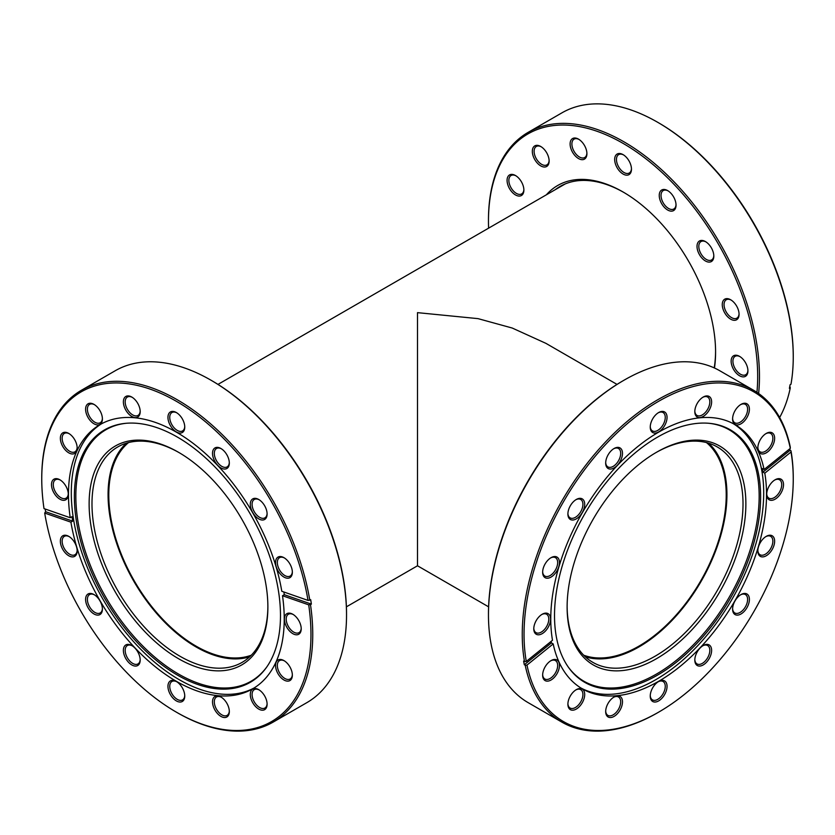 <?xml version="1.0" encoding="UTF-8"?>
<svg xmlns="http://www.w3.org/2000/svg" width="835" height="835" viewBox="0 0 835 835"><rect width="100%" height="100%" fill="white"/><g stroke="black" fill="none" stroke-linecap="round" stroke-linejoin="round"><path stroke-width="1.25" d="M583.696 655.204A123.371 71.225 120 0 0 638.984 646.102A123.371 71.225 120 0 0 717.829 542.959A123.371 71.225 120 0 0 706.462 442.571M128.538 442.571A123.371 71.225 -120 0 0 117.171 542.959A123.371 71.225 -120 0 0 196.016 646.102A123.371 71.225 -120 0 0 251.304 655.204M617.023 384.403L545.923 343.352L512.241 328.04L478.037 318.636L417.5 312.645L417.5 522.355C417.5 598.538 417.5 557.248 417.5 522.355M567.122 607.087A126.398 72.979 -60 0 1 656.498 452.278A126.398 72.979 -60 0 1 745.874 503.881A126.398 72.979 -60 0 1 656.498 658.69A126.398 72.979 -60 0 1 567.122 607.087M567.122 606.262A124.384 71.81 120 0 0 592.881 662.374A124.384 71.81 120 0 0 688.729 629.058A124.384 71.81 120 0 0 743.014 503.881A124.384 71.81 120 0 0 717.255 446.944A124.384 71.81 120 0 0 655.778 452.695M732.598 609.122A11.878 6.857 -60 0 1 741 594.572A11.878 6.857 -60 0 1 749.402 599.415A11.878 6.857 -60 0 1 741 613.976A11.878 6.857 -60 0 1 732.598 609.122M732.608 608.579A10.615 6.127 120 0 0 734.79 612.953A10.615 6.127 120 0 0 742.973 610.103A10.615 6.127 120 0 0 747.607 599.415A10.615 6.127 120 0 0 745.415 594.562A10.615 6.127 120 0 0 740.541 594.844M694.814 660.088A11.878 6.857 -60 0 1 703.216 645.528A11.878 6.857 -60 0 1 711.618 650.381A11.878 6.857 -60 0 1 703.216 664.931A11.878 6.857 -60 0 1 694.814 660.088M694.824 659.546A10.615 6.127 120 0 0 697.006 663.919A10.615 6.127 120 0 0 705.189 661.069A10.615 6.127 120 0 0 709.823 650.381A10.615 6.127 120 0 0 707.631 645.528A10.615 6.127 120 0 0 702.757 645.81M650.246 696.056A11.878 6.857 -60 0 1 658.648 681.496A11.878 6.857 -60 0 1 667.05 686.349A11.878 6.857 -60 0 1 658.648 700.899A11.878 6.857 -60 0 1 650.246 696.056M650.256 695.513A10.615 6.127 120 0 0 652.438 699.876A10.615 6.127 120 0 0 660.621 697.037A10.615 6.127 120 0 0 665.255 686.349A10.615 6.127 120 0 0 663.063 681.496A10.615 6.127 120 0 0 658.189 681.778M605.678 711.545A11.878 6.857 -60 0 1 614.08 696.995A11.878 6.857 -60 0 1 622.482 701.849A11.878 6.857 -60 0 1 614.08 716.399A11.878 6.857 -60 0 1 605.678 711.545M605.688 711.013A10.615 6.127 120 0 0 607.87 715.376A10.615 6.127 120 0 0 616.053 712.526A10.615 6.127 120 0 0 620.687 701.849A10.615 6.127 120 0 0 618.495 696.985A10.615 6.127 120 0 0 613.621 697.277M567.894 704.208A11.878 6.857 -60 0 1 576.296 689.658A11.878 6.857 -60 0 1 584.698 694.511A11.878 6.857 -60 0 1 576.296 709.061A11.878 6.857 -60 0 1 567.894 704.208M567.904 703.675A10.615 6.127 120 0 0 570.096 708.038A10.615 6.127 120 0 0 578.269 705.189A10.615 6.127 120 0 0 582.913 694.511A10.615 6.127 120 0 0 580.711 689.647A10.615 6.127 120 0 0 575.837 689.94M542.646 675.16A11.878 6.857 -60 0 1 551.048 660.6A11.878 6.857 -60 0 1 559.45 665.453A11.878 6.857 -60 0 1 551.048 680.003A11.878 6.857 -60 0 1 542.646 675.16M542.656 674.617A10.615 6.127 120 0 0 544.848 678.991A10.615 6.127 120 0 0 553.031 676.141A10.615 6.127 120 0 0 557.665 665.453A10.615 6.127 120 0 0 555.463 660.6A10.615 6.127 120 0 0 550.589 660.882M533.784 628.818A11.878 6.857 -60 0 1 542.186 614.257A11.878 6.857 -60 0 1 550.589 619.111A11.878 6.857 -60 0 1 542.186 633.661A11.878 6.857 -60 0 1 533.784 628.818M533.795 628.275A10.615 6.127 120 0 0 535.986 632.638A10.615 6.127 120 0 0 544.159 629.799A10.615 6.127 120 0 0 548.793 619.111A10.615 6.127 120 0 0 546.601 614.247A10.615 6.127 120 0 0 541.727 614.539M542.646 572.236A11.878 6.857 -60 0 1 551.048 557.676A11.878 6.857 -60 0 1 559.45 562.529A11.878 6.857 -60 0 1 551.048 577.079A11.878 6.857 -60 0 1 542.646 572.236M542.656 571.693A10.615 6.127 120 0 0 544.848 576.056A10.615 6.127 120 0 0 553.031 573.217A10.615 6.127 120 0 0 557.665 562.529A10.615 6.127 120 0 0 555.463 557.665A10.615 6.127 120 0 0 550.589 557.957M567.894 514.026A11.878 6.857 -60 0 1 576.296 499.476A11.878 6.857 -60 0 1 584.698 504.33A11.878 6.857 -60 0 1 576.296 518.879A11.878 6.857 -60 0 1 567.894 514.026M567.904 513.494A10.615 6.127 120 0 0 570.096 517.857A10.615 6.127 120 0 0 578.269 515.018A10.615 6.127 120 0 0 582.913 504.33A10.615 6.127 120 0 0 580.711 499.466A10.615 6.127 120 0 0 575.837 499.758M605.678 463.06A11.878 6.857 -60 0 1 614.08 448.51A11.878 6.857 -60 0 1 622.482 453.363A11.878 6.857 -60 0 1 614.08 467.913A11.878 6.857 -60 0 1 605.678 463.06M605.688 462.527A10.615 6.127 120 0 0 607.87 466.89A10.615 6.127 120 0 0 616.053 464.051A10.615 6.127 120 0 0 620.687 453.363A10.615 6.127 120 0 0 618.495 448.499A10.615 6.127 120 0 0 613.621 448.792M650.246 427.092A11.878 6.857 -60 0 1 658.648 412.542A11.878 6.857 -60 0 1 667.05 417.396A11.878 6.857 -60 0 1 658.648 431.945A11.878 6.857 -60 0 1 650.246 427.092M650.256 426.56A10.615 6.127 120 0 0 652.438 430.923A10.615 6.127 120 0 0 660.621 428.084A10.615 6.127 120 0 0 665.255 417.396A10.615 6.127 120 0 0 663.063 412.532A10.615 6.127 120 0 0 658.189 412.824M694.814 411.603A11.878 6.857 -60 0 1 703.216 397.053A11.878 6.857 -60 0 1 711.618 401.896A11.878 6.857 -60 0 1 703.216 416.456A11.878 6.857 -60 0 1 694.814 411.603M694.824 411.06A10.615 6.127 120 0 0 697.006 415.433A10.615 6.127 120 0 0 705.189 412.584A10.615 6.127 120 0 0 709.823 401.896A10.615 6.127 120 0 0 707.631 397.042A10.615 6.127 120 0 0 702.757 397.335M757.836 447.988A11.878 6.857 -60 0 1 766.238 433.438A11.878 6.857 -60 0 1 774.64 438.291A11.878 6.857 -60 0 1 766.238 452.841A11.878 6.857 -60 0 1 757.836 447.988M757.856 447.456A10.615 6.127 120 0 0 760.038 451.818A10.615 6.127 120 0 0 768.221 448.98A10.615 6.127 120 0 0 772.855 438.291A10.615 6.127 120 0 0 770.653 433.428A10.615 6.127 120 0 0 765.778 433.72M766.707 494.341A11.878 6.857 -60 0 1 775.11 479.781A11.878 6.857 -60 0 1 783.512 484.634A11.878 6.857 -60 0 1 775.11 499.184A11.878 6.857 -60 0 1 766.707 494.341M766.718 493.798A10.615 6.127 120 0 0 768.899 498.161A10.615 6.127 120 0 0 777.082 495.322A10.615 6.127 120 0 0 781.717 484.634A10.615 6.127 120 0 0 779.525 479.77A10.615 6.127 120 0 0 774.65 480.062M757.836 550.912A11.878 6.857 -60 0 1 766.238 536.362A11.878 6.857 -60 0 1 774.64 541.216A11.878 6.857 -60 0 1 766.238 555.766A11.878 6.857 -60 0 1 757.836 550.912M757.856 550.38A10.615 6.127 120 0 0 760.038 554.743A10.615 6.127 120 0 0 768.221 551.904A10.615 6.127 120 0 0 772.855 541.216A10.615 6.127 120 0 0 770.653 536.352A10.615 6.127 120 0 0 765.778 536.644M732.598 418.94A11.878 6.857 -60 0 1 741 404.39A11.878 6.857 -60 0 1 749.402 409.233A11.878 6.857 -60 0 1 741 423.794A11.878 6.857 -60 0 1 732.598 418.94M732.608 418.398A10.615 6.127 120 0 0 734.79 422.771A10.615 6.127 120 0 0 742.973 419.921A10.615 6.127 120 0 0 747.607 409.233A10.615 6.127 120 0 0 745.415 404.38A10.615 6.127 120 0 0 740.541 404.672M658.648 712.151L657.75 712.672A191.622 110.637 -60 0 1 561.945 722.16A191.622 110.637 -60 0 1 525.215 665.276L526.989 665.077A190.359 109.907 120 0 0 658.648 712.151A190.359 109.907 120 0 0 793.25 479.008A190.359 109.907 120 0 0 790.995 452.017L764.787 473.174L763.002 472.14A152.565 88.082 120 0 0 762.303 468.487L764.088 469.52A152.565 88.082 120 0 0 734.925 424.597A152.565 88.082 120 0 0 617.357 465.471A152.565 88.082 120 0 0 550.766 619.006A152.565 88.082 120 0 0 552.499 640.278L526.29 661.435A190.359 109.907 120 0 1 632.387 419.441A190.359 109.907 120 0 1 790.307 448.364L764.088 469.52M793.25 479.008L793.25 477.975A191.622 110.637 -60 0 0 790.985 450.785L790.995 452.017M525.215 665.276L524.317 664.754A191.622 110.637 -60 0 1 523.629 661.111L524.516 661.623A191.622 110.637 -60 0 1 522.251 634.433A191.622 110.637 -60 0 1 605.897 441.59A191.622 110.637 -60 0 1 753.567 390.258L719.78 370.75A191.622 110.637 120 0 0 623.964 380.238L623.067 380.76A190.359 109.907 -60 0 0 488.465 613.902L488.465 614.936A191.622 110.637 120 0 0 528.158 702.653L561.945 722.16M526.989 665.077L553.198 643.921A152.565 88.082 120 0 0 582.36 688.854A152.565 88.082 120 0 0 699.928 647.981A152.565 88.082 120 0 0 766.53 494.435A152.565 88.082 120 0 0 764.787 473.174M580.962 688.009A152.565 88.082 120 0 0 698.018 645.361A152.565 88.082 120 0 0 763.701 492.807A152.565 88.082 120 0 0 733.495 423.804M554.513 615.604A145.739 84.147 120 0 0 568.405 667.238A145.739 84.147 120 0 0 684.324 655.579A145.739 84.147 120 0 0 760.622 496.606A145.739 84.147 120 0 0 709.228 423.314A145.739 84.147 120 0 0 606.116 482.714A145.739 84.147 120 0 0 554.513 615.604M568.04 666.716A145.186 83.824 120 0 0 683.5 654.275A145.186 83.824 120 0 0 759.161 496.209A145.186 83.824 120 0 0 708.602 423.261M585.356 656.821A124.384 71.81 120 0 0 677.832 614.049A124.384 71.81 120 0 0 726.93 494.591A124.384 71.81 120 0 0 708.696 443.208M524.516 661.623L526.29 661.435M753.567 390.258A191.622 110.637 -60 0 1 790.286 447.142L790.307 448.364M553.198 643.921L551.413 642.898A152.565 88.082 120 0 1 551.11 641.405M623.964 380.238A191.622 110.637 120 0 0 488.465 614.936M789.816 448.76A191.622 110.637 -60 0 1 790.087 450.274L790.985 450.785M790.087 450.274L763.002 472.14M524.317 664.754L551.413 642.898M546.382 194.795A130.824 75.536 60 0 1 623.077 191.998A130.824 75.536 60 0 1 715.585 352.224A130.824 75.536 60 0 1 714.478 368.016M623.787 192.415A128.799 74.367 -120 0 0 560.097 186.445A128.799 74.367 -120 0 0 555.348 189.618M731.136 361.2A11.878 6.857 60 0 1 739.528 356.347A11.878 6.857 60 0 1 747.93 370.907A11.878 6.857 60 0 1 739.528 375.75A11.878 6.857 60 0 1 731.136 361.2M739.998 356.628A10.615 6.127 -120 0 0 735.113 356.336A10.615 6.127 -120 0 0 732.921 361.2A10.615 6.127 -120 0 0 737.555 371.888A10.615 6.127 -120 0 0 745.738 374.727A10.615 6.127 -120 0 0 747.92 370.364M722.265 304.618A11.878 6.857 60 0 1 730.667 299.765A11.878 6.857 60 0 1 739.069 314.325A11.878 6.857 60 0 1 730.667 319.168A11.878 6.857 60 0 1 722.265 304.618M731.126 300.047A10.615 6.127 -120 0 0 726.252 299.765A10.615 6.127 -120 0 0 724.049 304.618A10.615 6.127 -120 0 0 728.684 315.306A10.615 6.127 -120 0 0 736.867 318.145A10.615 6.127 -120 0 0 739.058 313.783M697.016 246.419A11.878 6.857 60 0 1 705.418 241.565A11.878 6.857 60 0 1 713.821 256.115A11.878 6.857 60 0 1 705.418 260.969A11.878 6.857 60 0 1 697.016 246.419M705.878 241.847A10.615 6.127 -120 0 0 701.003 241.555A10.615 6.127 -120 0 0 698.811 246.419A10.615 6.127 -120 0 0 703.446 257.107A10.615 6.127 -120 0 0 711.629 259.946A10.615 6.127 -120 0 0 713.81 255.583M659.243 195.453A11.878 6.857 60 0 1 667.645 190.599A11.878 6.857 60 0 1 676.037 205.149A11.878 6.857 60 0 1 667.635 210.002A11.878 6.857 60 0 1 659.243 195.453M668.104 190.881A10.615 6.127 -120 0 0 663.22 190.589A10.615 6.127 -120 0 0 661.028 195.453A10.615 6.127 -120 0 0 665.662 206.141A10.615 6.127 -120 0 0 673.845 208.98A10.615 6.127 -120 0 0 676.026 204.617M614.675 159.485A11.878 6.857 60 0 1 623.077 154.632A11.878 6.857 60 0 1 631.469 169.181A11.878 6.857 60 0 1 623.077 174.035A11.878 6.857 60 0 1 614.675 159.485M623.536 154.913A10.615 6.127 -120 0 0 618.662 154.621A10.615 6.127 -120 0 0 616.46 159.485A10.615 6.127 -120 0 0 621.094 170.173A10.615 6.127 -120 0 0 629.277 173.012A10.615 6.127 -120 0 0 631.458 168.649M570.107 143.996A11.878 6.857 60 0 1 578.509 139.142A11.878 6.857 60 0 1 586.911 153.692A11.878 6.857 60 0 1 578.509 158.546A11.878 6.857 60 0 1 570.107 143.996M578.968 139.424A10.615 6.127 -120 0 0 574.094 139.132A10.615 6.127 -120 0 0 571.891 143.996A10.615 6.127 -120 0 0 576.526 154.673A10.615 6.127 -120 0 0 584.709 157.523A10.615 6.127 -120 0 0 586.89 153.149M507.075 180.381A11.878 6.857 60 0 1 515.477 175.527A11.878 6.857 60 0 1 523.879 190.077A11.878 6.857 60 0 1 515.477 194.931A11.878 6.857 60 0 1 507.075 180.381M515.936 175.809A10.615 6.127 -120 0 0 511.062 175.517A10.615 6.127 -120 0 0 508.859 180.381A10.615 6.127 -120 0 0 513.494 191.069A10.615 6.127 -120 0 0 521.677 193.908A10.615 6.127 -120 0 0 523.869 189.545M532.323 151.333A11.878 6.857 60 0 1 540.725 146.48A11.878 6.857 60 0 1 549.127 161.03A11.878 6.857 60 0 1 540.725 165.883A11.878 6.857 60 0 1 532.323 151.333M541.184 146.762A10.615 6.127 -120 0 0 536.31 146.469A10.615 6.127 -120 0 0 534.108 151.333A10.615 6.127 -120 0 0 538.742 162.011A10.615 6.127 -120 0 0 546.925 164.86A10.615 6.127 -120 0 0 549.106 160.487M756.938 392.346A190.359 109.907 -120 0 0 757.679 376.522A190.359 109.907 -120 0 0 623.077 143.38A190.359 109.907 -120 0 0 488.465 221.098A190.359 109.907 -120 0 0 488.6 228.164M488.465 221.098L488.465 220.064A191.622 110.637 60 0 1 528.158 132.347A191.622 110.637 60 0 1 675.818 183.679A191.622 110.637 60 0 1 759.464 376.522A191.622 110.637 60 0 1 758.618 393.504M779.639 417.5A191.622 110.637 -120 0 0 790.286 387.858L789.816 386.24M793.25 357.025A191.622 110.637 -120 0 0 657.75 122.328L658.648 122.849A190.359 109.907 60 0 1 793.25 355.992L793.25 357.025A191.622 110.637 -120 0 1 790.985 384.215L790.087 384.726A191.622 110.637 -120 0 1 789.388 388.369L790.286 387.858M657.75 122.328A191.622 110.637 -120 0 0 561.945 112.84L528.158 132.347M714.217 367.891A128.799 74.367 -120 0 0 715.574 351.389M89.126 503.881A126.398 72.979 60 0 1 178.502 452.278A126.398 72.979 60 0 1 267.878 607.087A126.398 72.979 60 0 1 178.502 658.69A126.398 72.979 60 0 1 89.126 503.881M179.222 452.695A124.384 71.81 -120 0 0 117.745 446.944A124.384 71.81 -120 0 0 91.986 503.881A124.384 71.81 -120 0 0 146.271 629.058A124.384 71.81 -120 0 0 242.119 662.374A124.384 71.81 -120 0 0 267.878 606.262M250.302 694.511A11.878 6.857 60 0 1 258.704 689.658A11.878 6.857 60 0 1 267.106 704.208A11.878 6.857 60 0 1 258.704 709.061A11.878 6.857 60 0 1 250.302 694.511M259.163 689.94A10.615 6.127 -120 0 0 254.289 689.647A10.615 6.127 -120 0 0 252.087 694.511A10.615 6.127 -120 0 0 256.731 705.189A10.615 6.127 -120 0 0 264.904 708.038A10.615 6.127 -120 0 0 267.096 703.675M212.518 701.849A11.878 6.857 60 0 1 220.92 696.995A11.878 6.857 60 0 1 229.322 711.545A11.878 6.857 60 0 1 220.92 716.399A11.878 6.857 60 0 1 212.518 701.849M221.379 697.277A10.615 6.127 -120 0 0 216.505 696.985A10.615 6.127 -120 0 0 214.313 701.849A10.615 6.127 -120 0 0 218.947 712.526A10.615 6.127 -120 0 0 227.13 715.376A10.615 6.127 -120 0 0 229.312 711.013M167.95 686.349A11.878 6.857 60 0 1 176.352 681.496A11.878 6.857 60 0 1 184.754 696.056A11.878 6.857 60 0 1 176.352 700.899A11.878 6.857 60 0 1 167.95 686.349M176.811 681.778A10.615 6.127 -120 0 0 171.937 681.496A10.615 6.127 -120 0 0 169.745 686.349A10.615 6.127 -120 0 0 174.379 697.037A10.615 6.127 -120 0 0 182.562 699.876A10.615 6.127 -120 0 0 184.744 695.513M123.382 650.381A11.878 6.857 60 0 1 131.784 645.528A11.878 6.857 60 0 1 140.186 660.088A11.878 6.857 60 0 1 131.784 664.931A11.878 6.857 60 0 1 123.382 650.381M132.243 645.81A10.615 6.127 -120 0 0 127.369 645.528A10.615 6.127 -120 0 0 125.177 650.381A10.615 6.127 -120 0 0 129.811 661.069A10.615 6.127 -120 0 0 137.994 663.919A10.615 6.127 -120 0 0 140.176 659.546M85.598 599.415A11.878 6.857 60 0 1 94 594.572A11.878 6.857 60 0 1 102.402 609.122A11.878 6.857 60 0 1 94 613.976A11.878 6.857 60 0 1 85.598 599.415M94.459 594.844A10.615 6.127 -120 0 0 89.585 594.562A10.615 6.127 -120 0 0 87.393 599.415A10.615 6.127 -120 0 0 92.027 610.103A10.615 6.127 -120 0 0 100.21 612.953A10.615 6.127 -120 0 0 102.392 608.579M60.36 541.216A11.878 6.857 60 0 1 68.762 536.362A11.878 6.857 60 0 1 77.164 550.912A11.878 6.857 60 0 1 68.762 555.766A11.878 6.857 60 0 1 60.36 541.216M69.221 536.644A10.615 6.127 -120 0 0 64.347 536.352A10.615 6.127 -120 0 0 62.145 541.216A10.615 6.127 -120 0 0 66.779 551.904A10.615 6.127 -120 0 0 74.962 554.743A10.615 6.127 -120 0 0 77.144 550.38M51.488 484.634A11.878 6.857 60 0 1 59.89 479.781A11.878 6.857 60 0 1 68.293 494.341A11.878 6.857 60 0 1 59.89 499.184A11.878 6.857 60 0 1 51.488 484.634M60.35 480.062A10.615 6.127 -120 0 0 55.475 479.77A10.615 6.127 -120 0 0 53.283 484.634A10.615 6.127 -120 0 0 57.918 495.322A10.615 6.127 -120 0 0 66.101 498.161A10.615 6.127 -120 0 0 68.282 493.798M60.36 438.291A11.878 6.857 60 0 1 68.762 433.438A11.878 6.857 60 0 1 77.164 447.988A11.878 6.857 60 0 1 68.762 452.841A11.878 6.857 60 0 1 60.36 438.291M69.221 433.72A10.615 6.127 -120 0 0 64.347 433.428A10.615 6.127 -120 0 0 62.145 438.291A10.615 6.127 -120 0 0 66.779 448.98A10.615 6.127 -120 0 0 74.962 451.818A10.615 6.127 -120 0 0 77.144 447.456M85.598 409.233A11.878 6.857 60 0 1 94 404.39A11.878 6.857 60 0 1 102.402 418.94A11.878 6.857 60 0 1 94 423.794A11.878 6.857 60 0 1 85.598 409.233M94.459 404.672A10.615 6.127 -120 0 0 89.585 404.38A10.615 6.127 -120 0 0 87.393 409.233A10.615 6.127 -120 0 0 92.027 419.921A10.615 6.127 -120 0 0 100.21 422.771A10.615 6.127 -120 0 0 102.392 418.398M123.382 401.896A11.878 6.857 60 0 1 131.784 397.053A11.878 6.857 60 0 1 140.186 411.603A11.878 6.857 60 0 1 131.784 416.456A11.878 6.857 60 0 1 123.382 401.896M132.243 397.335A10.615 6.127 -120 0 0 127.369 397.042A10.615 6.127 -120 0 0 125.177 401.896A10.615 6.127 -120 0 0 129.811 412.584A10.615 6.127 -120 0 0 137.994 415.433A10.615 6.127 -120 0 0 140.176 411.06M167.95 417.396A11.878 6.857 60 0 1 176.352 412.542A11.878 6.857 60 0 1 184.754 427.092A11.878 6.857 60 0 1 176.352 431.945A11.878 6.857 60 0 1 167.95 417.396M176.811 412.824A10.615 6.127 -120 0 0 171.937 412.532A10.615 6.127 -120 0 0 169.745 417.396A10.615 6.127 -120 0 0 174.379 428.084A10.615 6.127 -120 0 0 182.562 430.923A10.615 6.127 -120 0 0 184.744 426.56M212.518 453.363A11.878 6.857 60 0 1 220.92 448.51A11.878 6.857 60 0 1 229.322 463.06A11.878 6.857 60 0 1 220.92 467.913A11.878 6.857 60 0 1 212.518 453.363M221.379 448.792A10.615 6.127 -120 0 0 216.505 448.499A10.615 6.127 -120 0 0 214.313 453.363A10.615 6.127 -120 0 0 218.947 464.051A10.615 6.127 -120 0 0 227.13 466.89A10.615 6.127 -120 0 0 229.312 462.527M275.55 562.529A11.878 6.857 60 0 1 283.952 557.676A11.878 6.857 60 0 1 292.354 572.236A11.878 6.857 60 0 1 283.952 577.079A11.878 6.857 60 0 1 275.55 562.529M284.411 557.957A10.615 6.127 -120 0 0 279.537 557.665A10.615 6.127 -120 0 0 277.335 562.529A10.615 6.127 -120 0 0 281.969 573.217A10.615 6.127 -120 0 0 290.152 576.056A10.615 6.127 -120 0 0 292.344 571.693M284.411 619.111A11.878 6.857 60 0 1 292.814 614.257A11.878 6.857 60 0 1 301.216 628.818A11.878 6.857 60 0 1 292.814 633.661A11.878 6.857 60 0 1 284.411 619.111M293.273 614.539A10.615 6.127 -120 0 0 288.399 614.247A10.615 6.127 -120 0 0 286.207 619.111A10.615 6.127 -120 0 0 290.841 629.799A10.615 6.127 -120 0 0 299.014 632.638A10.615 6.127 -120 0 0 301.205 628.275M275.55 665.453A11.878 6.857 60 0 1 283.952 660.6A11.878 6.857 60 0 1 292.354 675.16A11.878 6.857 60 0 1 283.952 680.003A11.878 6.857 60 0 1 275.55 665.453M284.411 660.882A10.615 6.127 -120 0 0 279.537 660.6A10.615 6.127 -120 0 0 277.335 665.453A10.615 6.127 -120 0 0 281.969 676.141A10.615 6.127 -120 0 0 290.152 678.991A10.615 6.127 -120 0 0 292.344 674.617M250.302 504.33A11.878 6.857 60 0 1 258.704 499.476A11.878 6.857 60 0 1 267.106 514.026A11.878 6.857 60 0 1 258.704 518.879A11.878 6.857 60 0 1 250.302 504.33M259.163 499.758A10.615 6.127 -120 0 0 254.289 499.466A10.615 6.127 -120 0 0 252.087 504.33A10.615 6.127 -120 0 0 256.731 515.018A10.615 6.127 -120 0 0 264.904 517.857A10.615 6.127 -120 0 0 267.096 513.494M45.173 509.016A191.622 110.637 60 0 0 45.612 511.719L44.693 513.055A190.359 109.907 -120 0 0 176.352 712.151A190.359 109.907 -120 0 0 310.964 634.433A190.359 109.907 -120 0 0 308.71 604.843L282.501 595.731L284.286 594.697A152.565 88.082 -120 0 0 283.879 592.005M309.785 600.177L308.011 600.396A190.359 109.907 -120 0 0 162.272 394.016A190.359 109.907 -120 0 0 41.75 479.008L41.75 477.975A191.622 110.637 60 0 1 81.433 390.258A191.622 110.637 60 0 1 215.722 428.407A191.622 110.637 60 0 1 309.785 600.177L310.683 599.666A191.622 110.637 60 0 1 311.371 604.112L310.484 604.634A191.622 110.637 60 0 1 312.749 634.433A191.622 110.637 60 0 1 273.055 722.16A191.622 110.637 60 0 1 177.25 712.672L176.352 712.151M310.484 604.634L308.71 604.843M211.036 380.238L211.933 380.76A190.359 109.907 60 0 1 346.535 613.902L346.535 614.936A191.622 110.637 -120 0 0 211.036 380.238A191.622 110.637 -120 0 0 115.22 370.75L81.433 390.258M273.055 722.16L306.842 702.653A191.622 110.637 -120 0 0 346.535 614.936M308.011 600.396L281.802 591.274A152.565 88.082 -120 0 0 206.819 454.804A152.565 88.082 -120 0 0 100.075 424.597A152.565 88.082 -120 0 0 68.47 494.435A152.565 88.082 -120 0 0 70.213 517.721L71.998 516.688A152.565 88.082 -120 0 0 72.697 521.134L70.912 522.167A152.565 88.082 -120 0 0 145.895 658.638A152.565 88.082 -120 0 0 252.64 688.854A152.565 88.082 -120 0 0 284.234 619.006A152.565 88.082 -120 0 0 282.501 595.731M101.505 423.804A152.565 88.082 -120 0 0 71.299 492.807A152.565 88.082 -120 0 0 136.982 645.361A152.565 88.082 -120 0 0 254.038 688.009M74.378 496.606A145.739 84.147 -120 0 0 150.676 655.579A145.739 84.147 -120 0 0 266.595 667.238A145.739 84.147 -120 0 0 280.487 615.604A145.739 84.147 -120 0 0 228.884 482.714A145.739 84.147 -120 0 0 125.772 423.314A145.739 84.147 -120 0 0 74.378 496.606M126.398 423.261A145.186 83.824 -120 0 0 75.839 496.209A145.186 83.824 -120 0 0 151.5 654.275A145.186 83.824 -120 0 0 266.96 666.716M126.304 443.208A124.384 71.81 -120 0 0 108.07 494.591A124.384 71.81 -120 0 0 157.168 614.049A124.384 71.81 -120 0 0 249.644 656.821M41.75 479.008A190.359 109.907 -120 0 0 44.004 508.609L70.213 517.721M44.693 513.055L70.912 522.167M311.371 604.112L284.286 594.697M45.612 511.719L72.697 521.134M488.6 606.836L417.5 565.786L346.4 606.836M217.977 384.403L565.232 183.919"/></g></svg>
